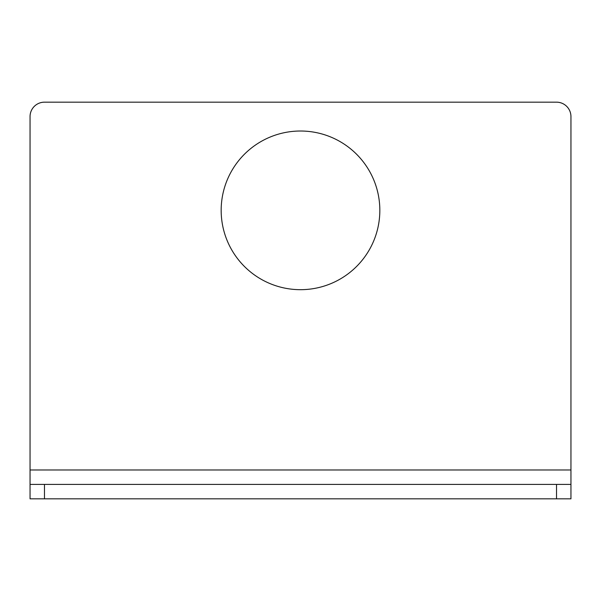 <?xml version="1.0" encoding="UTF-8"?>
<svg xmlns="http://www.w3.org/2000/svg" width="601" height="601" viewBox="0 0 601 601"><rect width="100%" height="100%" fill="white"/><g stroke="black" fill="none" stroke-linecap="round" stroke-linejoin="round"><path stroke-width="0.9" d="M30.05 498.83L570.95 498.83L570.95 484.406L30.05 484.406L30.05 498.83M30.05 469.982L570.95 469.982L570.95 116.594A14.424 14.424 0 0 0 556.526 102.17L44.474 102.17A14.424 14.424 0 0 0 30.05 116.594L30.05 484.406M570.95 469.982L570.95 484.406M379.832 210.35A79.332 79.332 0 0 1 300.5 289.682A79.332 79.332 0 0 1 221.168 210.35A79.332 79.332 0 0 1 300.5 131.018A79.332 79.332 0 0 1 379.832 210.35M44.474 498.83L44.474 484.406M556.526 484.406L556.526 498.83"/></g></svg>
